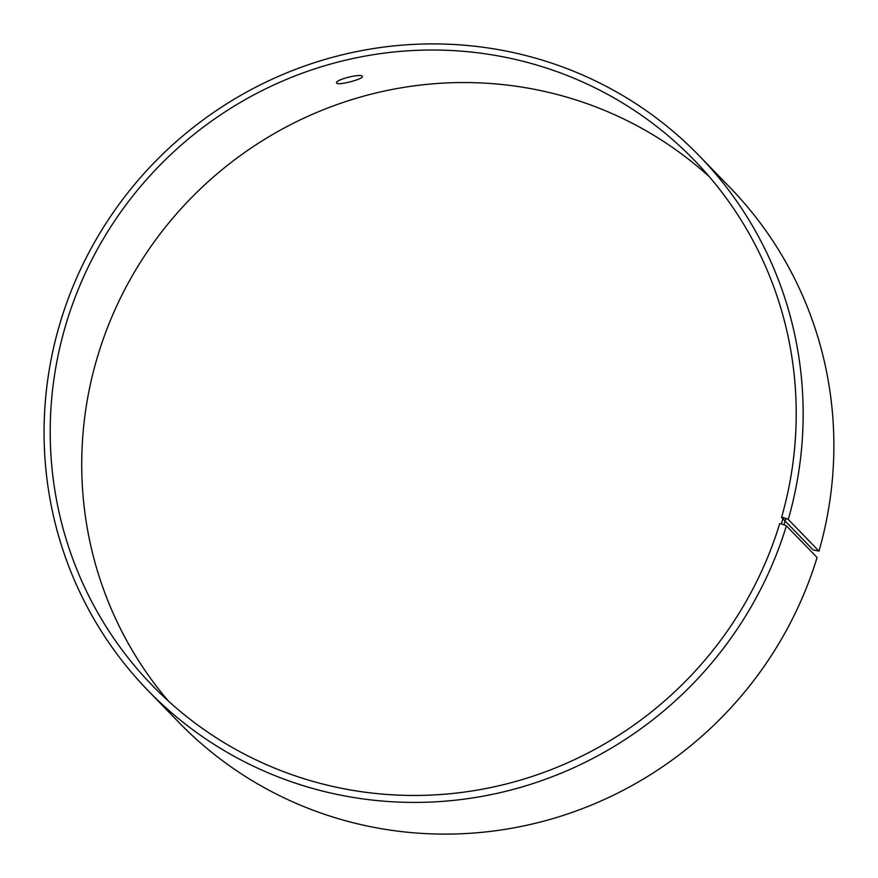 <?xml version="1.0" encoding="UTF-8"?>
<svg xmlns="http://www.w3.org/2000/svg" width="878" height="878" viewBox="0 0 878 878"><rect width="100%" height="100%" fill="white"/><g stroke="black" fill="none" stroke-linecap="round" stroke-linejoin="round"><path stroke-width="1.32" d="M783.275 517.559L788.268 519.436L818.987 551.132L813.094 549.891L781.585 517.361L783.275 517.559L781.398 523.87L786.381 525.823L817.089 557.519A383.993 374.752 -44.1 0 1 178.541 722.056L147.833 690.36A383.993 374.752 -44.1 0 0 786.381 525.823M781.585 517.361A377.375 368.288 -44.1 0 0 694.235 160.136A377.375 368.288 -44.1 0 0 166.941 158.238A377.375 368.288 -44.1 0 0 152.179 685.334A377.375 368.288 -44.1 0 0 779.719 523.639L781.398 523.87M785.898 518.261L784.01 524.616M788.268 519.436A383.993 374.752 -44.1 0 0 699.393 155.955A383.993 374.752 -44.1 0 0 162.847 154.012A383.993 374.752 -44.1 0 0 147.833 690.36M818.987 551.132A383.993 374.752 -44.1 0 0 730.112 187.651L699.393 155.955M709.49 176.906A377.375 368.288 -44.1 0 0 198.45 190.767A377.375 368.288 -44.1 0 0 168.455 701.105M336.735 83.158L336.592 82.905C334.924 79.646 362.263 73.006 362.285 76.496C363.777 78.987 338.348 85.704 336.735 83.158"/></g></svg>
